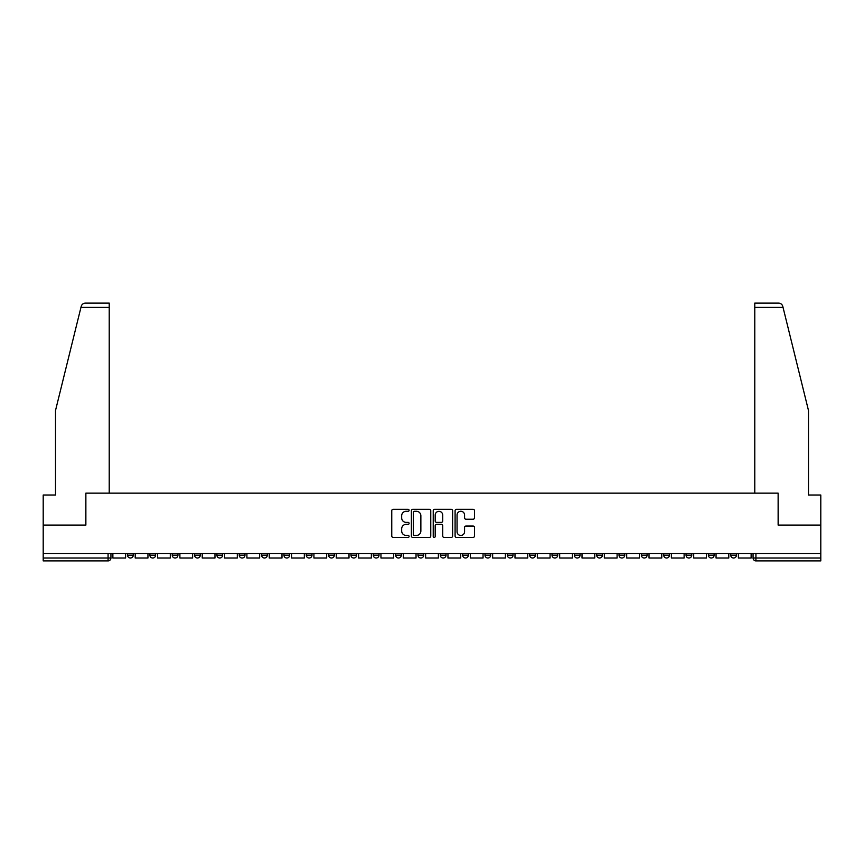 <?xml version="1.0" encoding="UTF-8"?>
<svg xmlns="http://www.w3.org/2000/svg" width="864" height="864" viewBox="0 0 864 864"><rect width="100%" height="100%" fill="white"/><g stroke="black" fill="none" stroke-linecap="round" stroke-linejoin="round"><path stroke-width="1.3" d="M409.093 510.289A0.983 0.983 0 0 0 408.1 509.306L393.174 509.306A1.404 1.404 0 0 0 391.759 510.71L391.759 536.015A1.404 1.404 0 0 0 393.174 537.419L408.1 537.419A0.983 0.983 0 0 0 409.093 536.436A0.983 0.983 0 0 0 408.1 535.453L406.166 535.453A4.493 4.493 0 0 1 401.674 530.95L401.674 528.844A4.493 4.493 0 0 1 406.166 524.351L408.1 524.351A0.983 0.983 0 0 0 409.093 523.368A0.983 0.983 0 0 0 408.1 522.385L406.166 522.385A4.493 4.493 0 0 1 401.674 517.882L401.674 515.776A4.493 4.493 0 0 1 406.166 511.272L408.1 511.272A0.983 0.983 0 0 0 409.093 510.289M730.728 553.576L730.728 555.152L736.452 555.152A2.862 2.862 0 0 1 733.59 558.025A2.862 2.862 0 0 1 730.728 555.152L730.728 553.576M708.383 553.576L708.383 555.152L714.118 555.152A2.862 2.862 0 0 1 711.245 558.025A2.862 2.862 0 0 1 708.383 555.152L708.383 553.576M574.344 553.576L574.344 555.152L580.068 555.152A2.862 2.862 0 0 1 577.206 558.025A2.862 2.862 0 0 1 574.344 555.152L574.344 553.576M552.01 553.576L552.01 555.152L557.734 555.152A2.862 2.862 0 0 1 554.872 558.025A2.862 2.862 0 0 1 552.01 555.152L552.01 553.576M529.664 553.576L529.664 555.152L535.388 555.152A2.862 2.862 0 0 1 532.526 558.025A2.862 2.862 0 0 1 529.664 555.152L529.664 553.576M484.985 553.576L484.985 555.152L490.709 555.152A2.862 2.862 0 0 1 487.847 558.025A2.862 2.862 0 0 1 484.985 555.152L484.985 553.576M440.305 555.152L440.305 553.576L440.305 555.152A2.862 2.862 0 0 0 443.167 558.025A2.862 2.862 0 0 1 440.305 555.152L446.029 555.152A2.862 2.862 0 0 1 443.167 558.025A2.862 2.862 0 0 0 446.029 555.152L446.029 553.576L446.029 555.152M417.971 555.152L417.971 553.576L417.971 555.152A2.862 2.862 0 0 0 420.833 558.025A2.862 2.862 0 0 1 417.971 555.152L423.695 555.152A2.862 2.862 0 0 1 420.833 558.025M395.626 555.152L395.626 553.576L395.626 555.152A2.862 2.862 0 0 0 398.488 558.025A2.862 2.862 0 0 1 395.626 555.152L401.35 555.152A2.862 2.862 0 0 1 398.488 558.025A2.862 2.862 0 0 0 401.35 555.152L401.35 553.576L401.35 555.152M373.291 553.576L373.291 555.152L379.015 555.152A2.862 2.862 0 0 1 376.153 558.025A2.862 2.862 0 0 1 373.291 555.152L373.291 553.576M350.946 553.576L350.946 555.152L356.67 555.152A2.862 2.862 0 0 1 353.808 558.025A2.862 2.862 0 0 1 350.946 555.152L350.946 553.576M328.612 553.576L328.612 555.152L334.336 555.152A2.862 2.862 0 0 1 331.474 558.025A2.862 2.862 0 0 1 328.612 555.152L328.612 553.576M306.266 555.152L306.266 553.576L306.266 555.152A2.862 2.862 0 0 0 309.128 558.025A2.862 2.862 0 0 1 306.266 555.152L311.99 555.152A2.862 2.862 0 0 1 309.128 558.025M261.587 555.152L261.587 553.576L261.587 555.152A2.862 2.862 0 0 0 264.449 558.025A2.862 2.862 0 0 1 261.587 555.152L267.311 555.152A2.862 2.862 0 0 1 264.449 558.025A2.862 2.862 0 0 0 267.311 555.152L267.311 553.576L267.311 555.152M239.242 555.152L239.242 553.576L239.242 555.152A2.862 2.862 0 0 0 242.114 558.025A2.862 2.862 0 0 1 239.242 555.152L244.976 555.152A2.862 2.862 0 0 1 242.114 558.025A2.862 2.862 0 0 0 244.976 555.152L244.976 553.576L244.976 555.152M216.907 555.152L216.907 553.576L216.907 555.152A2.862 2.862 0 0 0 219.769 558.025A2.862 2.862 0 0 1 216.907 555.152L222.631 555.152A2.862 2.862 0 0 1 219.769 558.025A2.862 2.862 0 0 0 222.631 555.152L222.631 553.576L222.631 555.152M194.562 555.152L194.562 553.576L194.562 555.152A2.862 2.862 0 0 0 197.435 558.025A2.862 2.862 0 0 1 194.562 555.152L200.297 555.152A2.862 2.862 0 0 1 197.435 558.025M172.228 555.152L172.228 553.576L172.228 555.152A2.862 2.862 0 0 0 175.09 558.025A2.862 2.862 0 0 1 172.228 555.152L177.952 555.152A2.862 2.862 0 0 1 175.09 558.025A2.862 2.862 0 0 0 177.952 555.152L177.952 553.576L177.952 555.152M149.882 555.152L149.882 553.576L149.882 555.152A2.862 2.862 0 0 0 152.755 558.025A2.862 2.862 0 0 1 149.882 555.152L155.617 555.152A2.862 2.862 0 0 1 152.755 558.025A2.862 2.862 0 0 0 155.617 555.152L155.617 553.576L155.617 555.152M473.083 519.221A1.404 1.404 0 0 0 474.487 517.817L474.487 510.71A1.404 1.404 0 0 0 473.083 509.306L456.494 509.306A1.404 1.404 0 0 0 455.09 510.71L455.09 536.015A1.404 1.404 0 0 0 456.494 537.419L473.083 537.419A1.404 1.404 0 0 0 474.487 536.015L474.487 527.44A1.404 1.404 0 0 0 473.083 526.036L465.977 526.036A1.404 1.404 0 0 0 464.573 527.44L464.573 531.695A3.758 3.758 0 0 1 460.814 535.453A3.758 3.758 0 0 1 457.056 531.695L457.056 515.041A3.758 3.758 0 0 1 460.814 511.272A3.758 3.758 0 0 1 464.573 515.041L464.573 517.817A1.404 1.404 0 0 0 465.977 519.221L473.083 519.221M80.946 307.411L81.205 306.385C81.853 304.355 83.246 303.264 85.374 303.113L109.22 303.113L109.22 307.411L80.946 307.411L55.512 410.519L55.512 495.007L43.2 495.007L43.2 525.085L85.871 525.085L85.871 493.15L778.129 493.15L778.129 525.085L820.8 525.085L820.8 553.576L43.2 553.576L43.2 558.025L110.938 558.025L110.938 553.576M43.2 525.085L43.2 553.576M430.769 510.71A1.404 1.404 0 0 0 429.365 509.306L412.776 509.306A1.404 1.404 0 0 0 411.372 510.71L411.372 536.015A1.404 1.404 0 0 0 412.776 537.419L429.365 537.419A1.404 1.404 0 0 0 430.769 536.015L430.769 510.71M434.635 509.306L451.224 509.306A1.404 1.404 0 0 1 452.628 510.71L452.628 536.015A1.404 1.404 0 0 1 451.224 537.419L444.128 537.419A1.404 1.404 0 0 1 442.714 536.015L442.714 525.755A1.404 1.404 0 0 0 441.31 524.351L436.601 524.351A1.404 1.404 0 0 0 435.197 525.755L435.197 536.436A0.983 0.983 0 0 1 434.214 537.419A0.983 0.983 0 0 1 433.231 536.436L433.231 510.71A1.404 1.404 0 0 1 434.635 509.306M753.062 553.576L753.062 558.025L820.8 558.025L820.8 560.887L755.924 560.887A2.862 2.862 0 0 1 753.062 558.025L753.062 553.576M820.8 553.576L820.8 558.025M110.938 558.025A2.862 2.862 0 0 1 108.076 560.887L43.2 560.887L43.2 558.025M736.452 553.576L736.452 555.152M714.118 553.576L714.118 555.152L714.118 553.576M691.772 553.576L691.772 555.152A2.862 2.862 0 0 1 688.91 558.025A2.862 2.862 0 0 1 686.048 555.152L691.772 555.152M686.048 553.576L686.048 555.152M669.438 553.576L669.438 555.152A2.862 2.862 0 0 1 666.565 558.025A2.862 2.862 0 0 1 663.703 555.152L669.438 555.152M663.703 553.576L663.703 555.152M647.093 553.576L647.093 555.152A2.862 2.862 0 0 1 644.231 558.025A2.862 2.862 0 0 1 641.369 555.152L647.093 555.152M641.369 553.576L641.369 555.152M624.758 553.576L624.758 555.152A2.862 2.862 0 0 1 621.886 558.025A2.862 2.862 0 0 1 619.024 555.152L624.758 555.152M619.024 553.576L619.024 555.152M602.413 553.576L602.413 555.152A2.862 2.862 0 0 1 599.551 558.025A2.862 2.862 0 0 1 596.689 555.152L602.413 555.152M596.689 553.576L596.689 555.152M580.068 553.576L580.068 555.152A2.862 2.862 0 0 1 577.206 558.025M557.734 553.576L557.734 555.152M535.388 555.152L535.388 553.576L535.388 555.152A2.862 2.862 0 0 1 532.526 558.025M513.054 553.576L513.054 555.152A2.862 2.862 0 0 1 510.192 558.025A2.862 2.862 0 0 1 507.33 555.152A2.862 2.862 0 0 0 510.192 558.025A2.862 2.862 0 0 0 513.054 555.152L507.33 555.152L507.33 553.576M490.709 555.152L490.709 553.576L490.709 555.152A2.862 2.862 0 0 1 487.847 558.025M468.374 553.576L468.374 555.152A2.862 2.862 0 0 1 465.512 558.025A2.862 2.862 0 0 1 462.65 555.152A2.862 2.862 0 0 0 465.512 558.025M462.65 553.576L462.65 555.152L468.374 555.152M423.695 553.576L423.695 555.152L423.695 553.576M379.015 555.152L379.015 553.576L379.015 555.152A2.862 2.862 0 0 1 376.153 558.025M356.67 555.152L356.67 553.576L356.67 555.152A2.862 2.862 0 0 1 353.808 558.025M334.336 555.152L334.336 553.576L334.336 555.152A2.862 2.862 0 0 1 331.474 558.025M311.99 553.576L311.99 555.152L311.99 553.576M289.656 555.152L289.656 553.576L289.656 555.152A2.862 2.862 0 0 1 286.794 558.025A2.862 2.862 0 0 1 283.932 555.152L289.656 555.152A2.862 2.862 0 0 1 286.794 558.025M283.932 553.576L283.932 555.152M200.297 553.576L200.297 555.152L200.297 553.576M133.272 553.576L133.272 555.152A2.862 2.862 0 0 1 130.41 558.025A2.862 2.862 0 0 1 127.548 555.152A2.862 2.862 0 0 0 130.41 558.025A2.862 2.862 0 0 0 133.272 555.152L133.272 553.576M127.548 553.576L127.548 555.152L133.272 555.152M414.32 511.272A0.983 0.983 0 0 0 413.338 512.255L413.338 534.47A0.983 0.983 0 0 0 414.32 535.453L416.362 535.453A4.493 4.493 0 0 0 420.865 530.95L420.865 515.776A4.493 4.493 0 0 0 416.362 511.272L414.32 511.272M442.714 515.106A3.758 3.758 0 0 0 438.955 511.348A3.758 3.758 0 0 0 435.197 515.106L435.197 520.97A1.404 1.404 0 0 0 436.601 522.385L441.31 522.385A1.404 1.404 0 0 0 442.714 520.97L442.714 515.106M125.615 553.576L125.615 558.025L112.871 558.025L112.871 553.576M109.22 493.15L109.22 307.411M85.73 525.085L85.871 493.15M820.8 525.085L820.8 495.007L808.488 495.007L808.488 410.519L782.795 306.385C782.147 304.355 780.754 303.264 778.626 303.113L754.78 303.113L754.78 493.15M778.27 525.085L778.129 493.15M147.949 553.576L147.949 558.025L135.205 558.025L135.205 553.576M170.294 553.576L170.294 558.025L157.55 558.025L157.55 553.576M192.629 553.576L192.629 558.025L179.885 558.025L179.885 553.576M214.974 553.576L214.974 558.025L202.23 558.025L202.23 553.576M237.308 553.576L237.308 558.025L224.564 558.025L224.564 553.576M259.654 553.576L259.654 558.025L246.91 558.025L246.91 553.576M281.988 553.576L281.988 558.025L269.244 558.025L269.244 553.576M304.333 553.576L304.333 558.025L291.589 558.025L291.589 553.576M326.678 553.576L326.678 558.025L313.924 558.025L313.924 553.576M349.013 553.576L349.013 558.025L336.269 558.025L336.269 553.576M371.358 553.576L371.358 558.025L358.603 558.025L358.603 553.576M393.692 553.576L393.692 558.025L380.948 558.025L380.948 553.576M416.038 553.576L416.038 558.025L403.283 558.025L403.283 553.576M438.372 553.576L438.372 558.025L425.628 558.025L425.628 553.576M460.717 553.576L460.717 558.025L447.962 558.025L447.962 553.576M483.052 553.576L483.052 558.025L470.308 558.025L470.308 553.576M505.397 553.576L505.397 558.025L492.642 558.025L492.642 553.576M527.731 553.576L527.731 558.025L514.987 558.025L514.987 553.576M550.076 553.576L550.076 558.025L537.322 558.025L537.322 553.576M572.411 553.576L572.411 558.025L559.667 558.025L559.667 553.576M594.756 553.576L594.756 558.025L582.012 558.025L582.012 553.576M617.09 553.576L617.09 558.025L604.346 558.025L604.346 553.576M639.436 553.576L639.436 558.025L626.692 558.025L626.692 553.576M661.77 553.576L661.77 558.025L649.026 558.025L649.026 553.576M684.115 553.576L684.115 558.025L671.371 558.025L671.371 553.576M706.45 553.576L706.45 558.025L693.706 558.025L693.706 553.576M728.795 553.576L728.795 558.025L716.051 558.025L716.051 553.576M751.129 553.576L751.129 558.025L738.385 558.025L738.385 553.576M108.076 553.576L108.076 560.887M755.924 553.576L755.924 560.887M783.054 307.411L754.78 307.411"/></g></svg>
